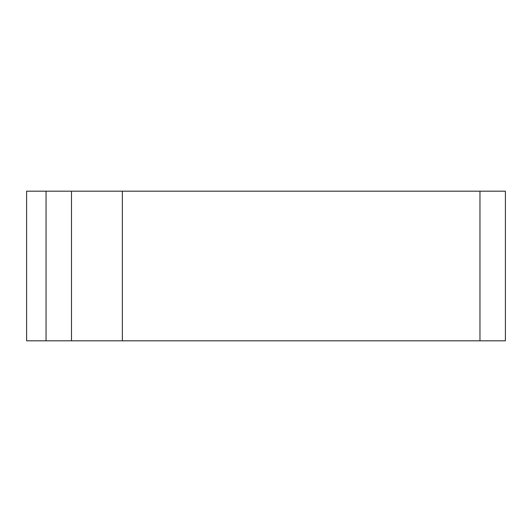 <?xml version="1.0" encoding="UTF-8"?>
<svg xmlns="http://www.w3.org/2000/svg" width="532" height="532" viewBox="0 0 532 532"><rect width="100%" height="100%" fill="white"/><g stroke="black" fill="none" stroke-linecap="round" stroke-linejoin="round"><path stroke-width="0.8" d="M122.36 191.188L26.6 191.188L26.6 340.812L505.4 340.812L505.4 191.188L122.36 191.188L122.36 340.812M71.487 191.188L71.487 340.812L71.487 191.188M479.964 191.188L479.964 340.812M46.051 191.188L46.051 340.812"/></g></svg>
